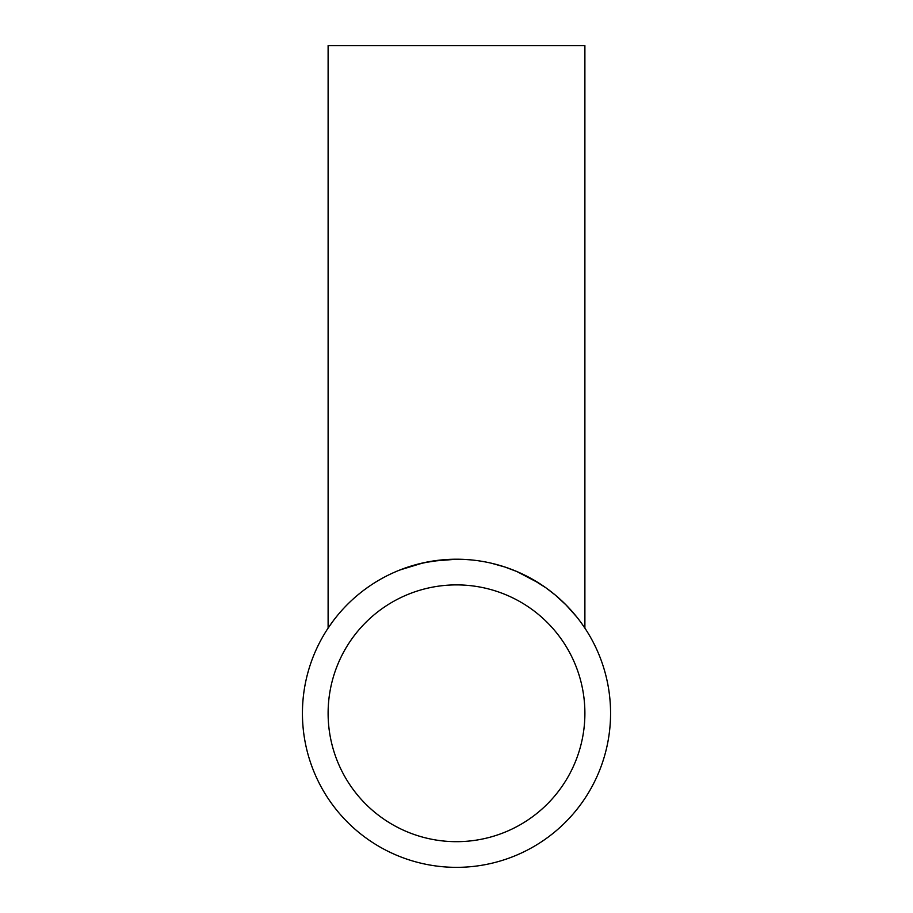 <?xml version="1.0" encoding="UTF-8"?>
<svg xmlns="http://www.w3.org/2000/svg" width="913" height="913" viewBox="0 0 913 913"><rect width="100%" height="100%" fill="white"/><g stroke="black" fill="none" stroke-linecap="round" stroke-linejoin="round"><path stroke-width="1.37" d="M456.5 867.35A154.069 154.069 0 0 1 302.431 713.281A154.069 154.069 0 0 1 456.5 559.213L431.781 561.21L456.5 559.213A154.069 154.069 0 0 1 610.569 713.281A154.069 154.069 0 0 1 456.5 867.35M581.41 623.088L584.891 628.121L584.891 45.65L328.109 45.65L328.109 628.121L332.629 621.673L328.497 627.528M334.82 618.774L335.927 617.371M364.629 589.604L369.879 585.861M400.065 569.917L423.541 562.773L443.113 559.795L431.29 561.29M431.415 561.267L417.264 564.291L399.369 570.191L417.264 564.291L430.32 561.449M396.002 571.584L393.537 572.668L396.002 571.584M360.852 592.503L357.554 595.185L360.852 592.503M335.185 618.306L334.055 619.779L335.185 618.306M329.182 626.523L329.992 625.348M364.709 589.536L365.462 588.988M405.132 568.023L417.264 564.291M418.12 564.074L423.541 562.773M456.5 841.672A128.391 128.391 0 0 1 328.109 713.281A128.391 128.391 0 0 1 456.5 584.891A128.391 128.391 0 0 1 584.891 713.281A128.391 128.391 0 0 1 456.5 841.672M464.911 559.441L470.515 559.852M491.285 563.195L504.946 567.03L516.963 571.572L539.047 583.19L516.963 571.572L504.946 567.03L491.285 563.195M584.891 628.121L581.958 623.853L584.891 628.121M576.833 617.062L566.14 605.045L555.492 595.219L546.065 587.915L531.697 578.808L546.065 587.915L555.492 595.219L566.14 605.045L576.833 617.062"/></g></svg>

